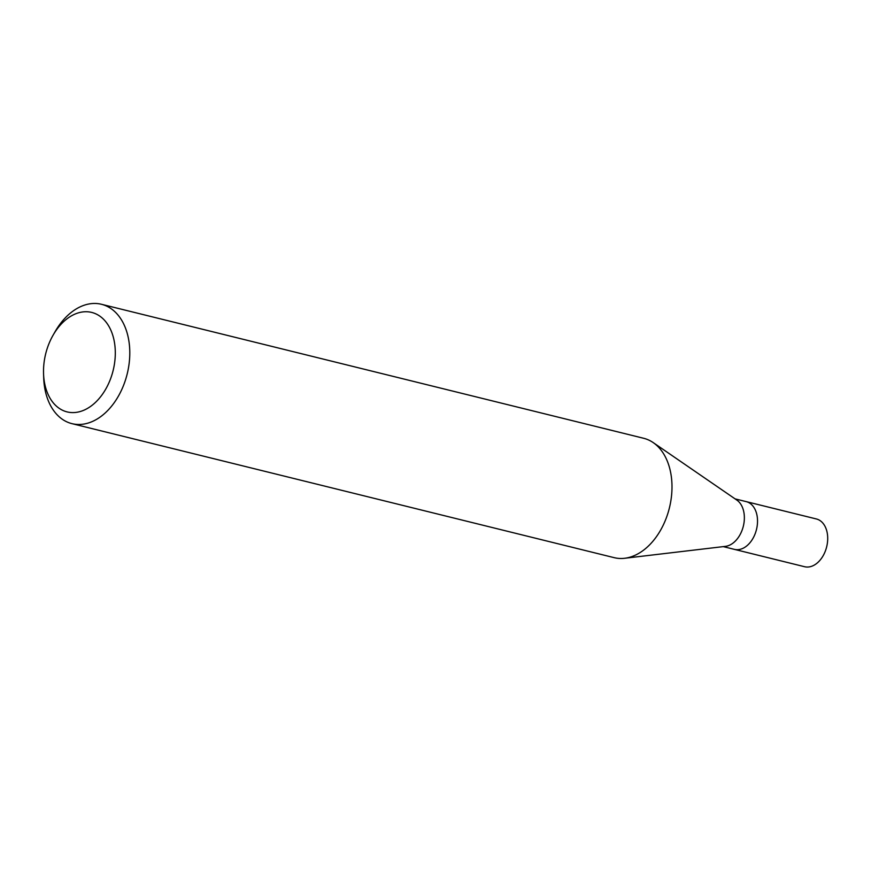 <?xml version="1.0" encoding="UTF-8"?>
<svg xmlns="http://www.w3.org/2000/svg" width="871" height="871" viewBox="0 0 871 871"><rect width="100%" height="100%" fill="white"/><g stroke="black" fill="none" stroke-linecap="round" stroke-linejoin="round"><path stroke-width="1.31" d="M723.268 546.618L804.575 566.716A24.595 16.68 -76.1 0 0 827.45 534.369A24.595 16.68 -76.1 0 0 816.377 518.964L746.197 501.62A24.595 16.68 103.9 0 1 757.269 517.026A24.595 16.68 103.9 0 1 734.395 549.372A24.595 16.68 -76.1 0 0 757.269 517.026A24.595 16.68 -76.1 0 0 746.197 501.62L735.07 498.876M653.217 442.61L736.855 500.096A24.595 16.68 103.9 0 1 744.106 513.77A24.595 16.68 103.9 0 1 725.423 546.367L624.627 558.278A61.482 41.699 -76.1 0 0 671.345 476.785A61.482 41.699 -76.1 0 0 653.217 442.61A61.482 41.699 -76.1 0 0 643.669 438.287L101.472 304.284A61.482 41.699 103.9 0 1 129.148 342.793A61.482 41.699 103.9 0 1 71.977 423.654A61.482 41.699 103.9 0 1 44.29 385.145A61.482 41.699 103.9 0 1 43.692 377.742L43.55 373.637A51.237 34.742 103.9 0 1 53.022 335.302A51.237 34.742 103.9 0 1 89.517 311.992A51.237 34.742 103.9 0 1 114.765 344.513A51.237 34.742 103.9 0 1 85.63 409.403A51.237 34.742 103.9 0 1 44.051 379.81A51.237 34.742 103.9 0 1 43.55 373.637M71.977 423.654L614.164 557.658A61.482 41.699 -76.1 0 0 624.627 558.278M53.022 335.302L55.058 331.742A61.482 41.699 103.9 0 1 101.472 304.284"/></g></svg>
